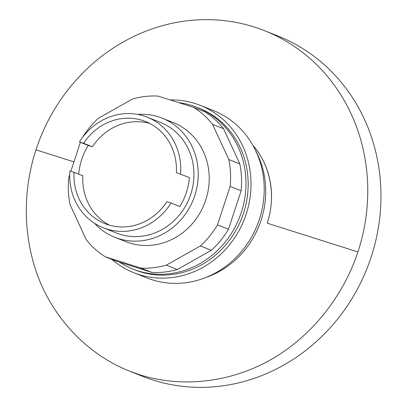 <?xml version="1.0" encoding="UTF-8"?>
<svg xmlns="http://www.w3.org/2000/svg" width="407" height="407" viewBox="0 0 407 407"><rect width="100%" height="100%" fill="white"/><g stroke="black" fill="none" stroke-linecap="round" stroke-linejoin="round"><path stroke-width="0.61" d="M73.957 161.874L35.958 149.822A183.135 168.824 111.6 0 1 254.121 26.969A183.135 168.824 111.6 0 1 264.397 30.632L277.594 35.857A183.135 168.824 111.6 0 1 371.118 257.178A183.135 168.824 111.6 0 1 152.956 380.031A183.135 168.824 111.6 0 1 142.679 376.368L129.482 371.143L139.759 374.801C182.051 388.049 229.792 382.626 270.34 359.971C310.755 337.037 342.775 297.542 357.921 251.948L267.236 223.184C276.312 196.143 270.594 165.206 252.839 145.253A79.965 73.718 111.6 0 1 267.236 223.184M35.958 149.822C21.713 193.615 23.321 241.799 40.385 282.57C57.718 323.204 90.059 355.352 129.482 371.143M264.397 30.632A183.135 168.824 111.6 0 1 357.921 251.948M137.658 114.423A64.097 59.086 111.6 0 1 158.455 116.84A64.097 59.086 111.6 0 1 162.047 118.122A64.097 59.086 111.6 0 1 194.108 197.537A64.097 59.086 111.6 0 1 118.427 238.583A64.097 59.086 111.6 0 1 114.83 237.301L125.829 241.656A64.097 59.086 -68.4 0 0 129.421 242.938A64.097 59.086 -68.4 0 0 205.779 199.939A64.097 59.086 -68.4 0 0 173.041 122.476A64.097 59.086 -68.4 0 0 169.449 121.194M212.576 124.339L228.815 159.539L239.809 163.894L223.575 128.698A86.986 80.189 -68.4 0 0 204.655 111.732L193.656 107.377A86.986 80.189 111.6 0 1 212.576 124.339L223.575 128.698M82.331 137.698A86.986 80.189 111.6 0 1 98.469 118.188L132.596 98.972A86.986 80.189 111.6 0 1 158.043 96.083L193.656 107.377M228.815 159.539A86.986 80.189 111.6 0 1 230.123 186.416L217.475 224.893A86.986 80.189 111.6 0 1 200.407 245.945L166.275 265.166A86.986 80.189 111.6 0 1 140.827 268.055L105.215 256.756A86.986 80.189 111.6 0 1 86.294 239.794L70.055 204.599A86.986 80.189 111.6 0 1 68.747 177.717L69.729 174.725M70.874 171.245L80.383 142.323M105.215 256.756L116.209 261.116L151.826 272.41A86.986 80.189 -68.4 0 0 177.274 269.52L211.401 250.3A86.986 80.189 -68.4 0 0 228.469 229.253L241.122 190.771A86.986 80.189 -68.4 0 0 239.809 163.894M140.827 268.055L151.826 272.41M166.275 265.166L177.274 269.52M200.407 245.945L211.401 250.3M217.475 224.893L228.469 229.253M230.123 186.416L241.122 190.771M170.192 99.934A90.039 83.003 111.6 0 1 195.146 103.531A90.039 83.003 111.6 0 1 200.193 105.327L213.39 110.556A90.039 83.003 111.6 0 1 254.97 149.252A90.039 83.003 111.6 0 1 203.861 278.251A90.039 83.003 111.6 0 1 152.111 279.772A90.039 83.003 111.6 0 1 147.064 277.976L133.867 272.746A90.039 83.003 111.6 0 1 111.859 259.391M200.193 105.327A90.039 83.003 111.6 0 1 245.228 216.89A90.039 83.003 111.6 0 1 138.914 274.547A90.039 83.003 111.6 0 1 133.867 272.746M178.78 102.661A86.986 80.189 111.6 0 1 191.992 105.555A86.986 80.189 111.6 0 1 196.871 107.295L199.069 108.165A86.986 80.189 111.6 0 1 242.577 215.949A86.986 80.189 111.6 0 1 139.871 271.647A86.986 80.189 111.6 0 1 134.992 269.912L132.794 269.037A86.986 80.189 111.6 0 1 119.536 262.169M196.871 107.295A86.986 80.189 111.6 0 1 240.379 215.074A86.986 80.189 111.6 0 1 137.668 270.777A86.986 80.189 111.6 0 1 132.794 269.037M254.97 149.252L256.848 153.032A86.381 79.635 111.6 0 1 264.972 179.869A86.381 79.635 111.6 0 1 261.075 220.299A86.381 79.635 111.6 0 1 232.122 262.795A86.381 79.635 111.6 0 1 207.819 276.791L203.861 278.251M114.83 237.301A64.097 59.086 111.6 0 1 94.526 223.29M78.734 174.104A59.519 54.869 111.6 0 1 88.238 145.436L79.441 141.951A59.519 54.869 111.6 0 1 143.829 115.959A59.519 54.869 111.6 0 1 147.166 117.15L160.363 122.375A59.519 54.869 111.6 0 1 190.13 196.123A59.519 54.869 111.6 0 1 119.856 234.234A59.519 54.869 111.6 0 1 116.519 233.043L103.322 227.818A59.519 54.869 111.6 0 1 69.907 170.935L82.86 175.738A54.94 50.646 111.6 0 0 109.468 225.163M88.238 145.436L92.435 146.769L83.639 143.279A54.94 50.646 111.6 0 1 145.452 121.49A54.94 50.646 111.6 0 1 176.379 172.7L189.377 177.518A59.519 54.869 111.6 0 1 179.848 206.502L171.047 203.017A59.519 54.869 111.6 0 1 106.659 229.009A59.519 54.869 111.6 0 1 103.322 227.818M92.435 146.769A54.94 50.646 111.6 0 1 149.761 123.453M171.047 203.017L166.895 201.699A54.94 50.646 111.6 0 1 104.981 223.647A54.94 50.646 111.6 0 1 74.064 172.253M79.441 141.951L83.639 143.279M176.379 172.7L189.377 177.518M147.166 117.15A59.519 54.869 111.6 0 1 180.581 174.033M264.972 179.869C266.712 193.503 265.415 206.985 261.08 220.304C255.352 237.352 245.701 251.516 232.122 262.795M162.047 118.122L173.041 122.476"/></g></svg>
